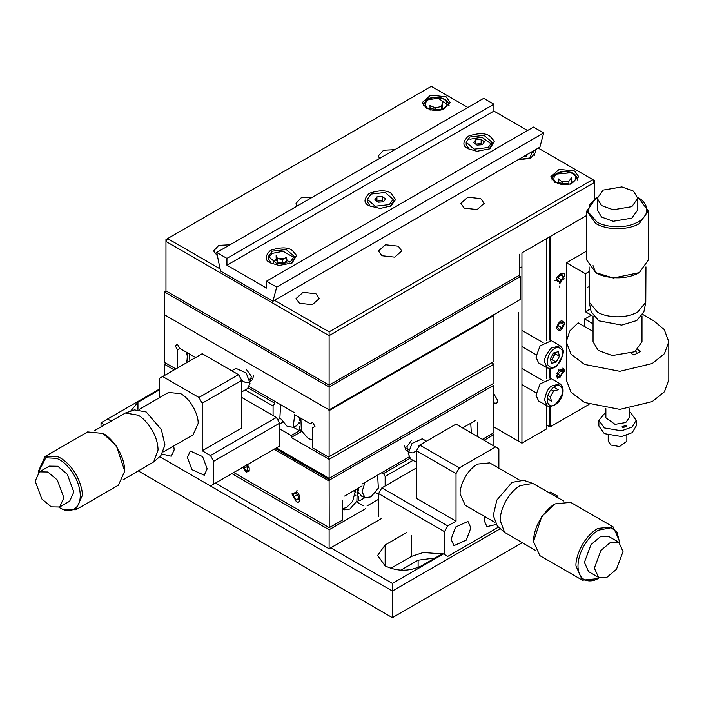 <?xml version="1.0" encoding="UTF-8"?>
<svg xmlns="http://www.w3.org/2000/svg" width="704" height="704" viewBox="0 0 704 704"><rect width="100%" height="100%" fill="white"/><g stroke="black" fill="none" stroke-linecap="round" stroke-linejoin="round"><path stroke-width="1.06" d="M598.875 420.314L598.875 426.026L604.34 433.638L621.509 436.542L632.21 432.661L636.17 426.026L636.17 420.314L632.21 426.95L621.509 430.83L604.34 427.926L598.875 420.314L605.871 411.91M629.182 411.91L630.705 412.702L636.17 420.314M622.838 427.486L622.16 426.527L626.138 425.577L626.824 426.527L622.838 427.486M608.203 435.354L608.203 441.25L610.931 445.06L619.52 446.512L626.85 441.25L626.85 435.354M186.393 362.85L186.393 360.844M186.393 354.957L186.393 352.194M296.155 491.946C300.969 493.064 300.969 505.745 296.155 501.31L292.107 494.287L296.155 491.946L297.044 490.406M298.628 499.699L298.628 496.408L296.155 493.328L293.682 493.548L293.682 496.848L296.155 499.928L298.628 499.699M293.682 496.848L297.642 494.569M298.628 498.494L296.155 499.928M242.854 467.271L246.717 472.798L247.94 464.332M274.076 449.24L329.12 481.026L329.208 527.63L233.754 472.525M244.244 466.462L244.244 468.301L246.717 471.381L249.19 471.161L249.19 467.861L246.717 464.79M244.244 468.301L248.195 466.022M246.717 471.381L249.19 469.955M329.12 481.026L329.78 479.882L493.786 385.29L493.918 431.93L493.266 433.066L482.39 439.349M275.387 448.483L329.78 479.882M411.523 440.299L406.868 446.697L408.311 452.206M462.607 427.926L475.112 420.71M477.444 422.057L477.444 436.489M342.302 500.078L342.302 520.221L329.208 527.63M344.634 496.047L362.076 485.971M362.076 484.07L408.91 457.028M358.785 492.606L361.574 496.153L365.059 497.693L362.041 491.814L364.936 482.416M377.018 475.446L377.678 475.842L378.338 488.145L370.973 496.866L365.059 497.693M358.6 487.978L358.494 490.978M364.936 497.64L359.638 500.702L358.45 500.016L358.45 496.716M358.45 493.777L358.899 492.994M353.505 490.917L355.793 492.237M355.819 495.405L355.344 495.132M356.523 501.794L363.026 505.551M365.587 508.684L329.12 529.742L231.88 473.598M329.12 529.742L329.12 548.768L215.398 483.12L329.12 548.768L381.858 518.32L329.12 548.768M367.022 505.956L378.558 499.294M385.15 485.971L385.15 476.458L413.054 460.346M484.035 440.299L493.918 434.588L493.918 446.01M375.628 492.677L378.558 494.375M381.858 472.648L383.504 473.598L385.15 476.458M493.918 434.588L492.272 433.638M383.504 473.598L409.869 458.374M356.919 501.028L357.658 502.454M442.834 553.529L421.406 565.893C409.323 571.63 397.232 571.63 385.15 565.893L377.643 555.43L385.15 544.966L406.578 532.594M411.523 535.445L411.523 556.38L390.782 568.357M130.557 411.25L137.94 402.239L159.368 389.866M330.766 547.818L392.401 583.405L443.494 553.907M549.384 492.774L550.616 492.061L557.207 495.871L555.975 496.575M159.368 389.11L107.615 418.986L111.153 421.027M435.125 557.973L418.114 560.19L400.831 570.161M411.523 556.38L423.306 552.508L442.147 553.925M213.752 484.07L213.752 461.234L279.673 423.174L279.673 446.01L210.461 485.971L159.702 456.667L392.401 591.017L392.401 583.405M107.615 418.986L101.024 422.796L104.562 424.838M392.401 617.654L138.362 470.985L392.401 617.654L522.183 542.731L392.401 617.654L392.401 591.017L500.368 528.686M101.024 426.879L101.024 422.796M557.207 497.288L557.207 495.871M248.362 387.966L274.727 403.19L273.082 406.041L273.082 415.562M277.684 419.725L280.157 418.299L277.684 419.725M245.186 389.937L273.082 406.041M279.673 428.877L291.21 435.538L291.21 437.448L329.12 459.325L329.12 478.359L493.918 383.205L493.918 364.179L491.612 362.85M164.314 375.593L164.314 364.179L174.196 369.89M279.673 446.01L276.382 447.911L329.12 478.359L276.382 447.911L210.461 485.971M282.612 422.268L279.673 423.958M291.21 435.538L300.978 429.898M329.12 459.325L493.918 364.179M301.708 431.385L291.21 437.448M329.12 478.359L493.918 383.205M164.314 364.179L165.959 363.229M294.703 414.718L293.172 427.284L287.258 426.457L279.893 417.727L280.553 405.425L281.213 405.029M293.172 427.284L296.666 425.744L299.455 422.189M299.737 420.57L299.631 417.569M293.295 427.231L298.593 430.285L299.781 429.607L299.781 426.307M299.332 422.585L299.781 423.359M564.626 370.938L557.586 378.356L556.38 375.69L563.42 368.271L564.626 370.938M564.59 323.382C561.862 318.921 559.143 320.487 556.415 328.099C559.143 332.561 561.862 330.986 564.59 323.382M546.656 340.569L546.656 238.577L521.937 252.85L586.758 215.433L550.616 236.298L586.758 215.433L550.616 236.298L550.616 340.349M589.028 404.422L550.616 426.598L550.616 406.701M550.616 378.409L550.616 368.641M549.296 237.054L549.296 340.111M549.296 368.597L549.296 378.171M549.296 406.657L549.296 426.598L550.616 426.598M546.656 425.075L549.296 426.598M559.073 329.419L561.933 327.774L563.358 324.095L561.933 322.062L559.073 323.708L557.647 327.386L559.073 329.419M557.973 325.486L561.933 327.774M563.358 324.095L560.886 322.661M564.555 275.827L560.498 282.841L556.45 280.5C555.007 275.783 565.998 269.438 564.555 275.827L564.555 274.798L564.555 275.827M559.073 281.846L561.933 280.192L563.358 276.514L561.933 274.481L559.073 276.135L557.647 279.814L559.073 281.846M557.973 277.913L561.933 280.192M563.358 276.514L560.886 275.088M574.675 171.028L578.767 176.73L570.346 184.14L554.902 182.442L550.801 176.73L559.231 169.321L574.675 171.028M535.374 149.75L535.92 151.994L530.455 158.4L518.047 159.755M446.125 96.809L450.226 102.52L441.795 109.93L426.351 108.222L422.259 102.52L430.69 95.11L446.125 96.809M277.622 263.578L279.18 263.05M283.642 263.085L284.979 263.551M315.929 293.77L319.343 298.522L312.321 304.7L299.455 303.283L296.041 298.522L303.063 292.354L315.929 293.77M398.332 246.189L401.746 250.95L394.724 257.127L381.858 255.71L378.444 250.95L385.466 244.772L398.332 246.189M480.735 198.616L484.15 203.377L477.127 209.546L464.253 208.129L460.847 203.377L467.87 197.199L480.735 198.616M379.438 158.523L378.444 155.804L383.583 150.216L394.812 149.653M297.035 206.105L296.041 203.377L301.18 197.798L312.409 197.226M217.422 255.913L213.638 250.95L218.777 245.37L230.014 244.798M467.878 107.466L431.297 86.346L167.605 238.577L220.079 268.875M274.56 300.326L329.12 331.83L592.803 179.59L538.243 148.086M572.396 182.899L571.305 182.53M565.347 181.606L562.091 181.755M558.21 182.547L557.181 182.899M443.846 108.68L442.27 108.17M437.325 107.413L434.333 107.457M430.047 108.222L428.63 108.68M594.449 199.241L594.449 180.541L592.803 179.59L594.449 182.442L329.12 335.632L329.12 385.114L165.959 290.91L165.959 239.536L167.605 238.577L165.959 241.437L329.12 335.632L329.12 331.83M429.651 109.173L429.651 108.337M519.631 254.188L519.631 275.114L329.12 385.114L165.959 290.91L164.314 291.861L164.314 314.697L329.12 409.851L520.291 299.473L520.291 276.637L518.646 275.686M519.631 275.114L329.12 385.114M391.081 193.292L395.586 199.566L391.081 205.85L380.204 208.454L369.327 205.85C363.572 203.236 363.572 199.047 369.327 193.292C379.306 189.966 386.558 189.966 391.081 193.292M489.966 136.198C485.443 132.871 478.192 132.871 468.213 136.198C462.449 141.962 462.449 146.15 468.213 148.755L476.916 151.272L489.966 148.755L494.314 141.222L489.966 136.198M292.204 250.378C287.672 247.051 280.421 247.051 270.45 250.378C264.686 256.142 264.686 260.33 270.45 262.935L279.145 265.452L292.204 262.935L296.551 255.402L292.204 250.378M266.49 281.204L276.707 287.109L543.69 132.968L533.474 127.063L266.49 281.204L266.49 288.059L226.934 265.223L493.918 111.082L527.542 130.495M289.212 262.328L286.475 259.274M284.31 258.509L277.754 258.667M276.206 259.257L273.434 262.328M276.707 287.109L272.914 301.277L220.519 271.031L216.718 252.472L226.934 258.368L226.934 265.223M216.718 252.472L483.701 98.331L493.918 104.227L493.918 111.082M543.69 132.968L539.898 147.136L272.914 301.277M226.934 258.368L493.918 104.227M329.12 409.851L329.12 387.015L520.291 276.637M164.314 291.861L329.12 387.015M546.656 238.577L521.937 252.85L521.937 443.15L493.909 426.967L521.937 443.15L546.656 428.886L546.656 405.627M546.656 378.629L546.656 367.567M518.646 441.25L518.646 312.708M493.838 402.952L496.716 403.278L497.878 400.717L493.812 393.809M177.496 367.981L177.496 349.747L179.828 348.401L195.624 357.518M164.974 315.084L164.314 315.462L164.314 361.513L164.974 362.657L175.85 368.94M249.929 381.797L251.363 376.288L246.717 369.89M294.51 414.612L310.306 423.729L312.638 422.382L314.97 426.422L312.638 427.768L312.638 447.911L328.46 457.046L329.12 456.667L329.12 410.608L328.46 409.473M294.51 412.702L249.322 386.619M177.496 349.747L175.164 345.708L177.496 344.362L179.828 348.401M493.266 314.318L493.918 315.462L493.918 361.513L328.46 457.046M175.164 345.708L177.496 344.362M493.918 361.513L329.12 456.667M329.12 410.608L493.918 315.462M310.306 423.729L312.638 422.382M495.95 524.524L486.93 526.627L484.035 520.221L484.519 516.41M494.639 522.254L465.203 505.261L460.134 494.058C459.439 488.611 464.631 471.75 477.444 464.086L489.676 462.871L519.112 479.864M451.07 539.255L455.629 527.014L467.949 521.435L470.853 527.833L466.294 540.082L453.966 545.653L451.07 539.255M498.863 468.178L498.863 448.862L495.572 446.961L459.316 467.896L456.016 473.598L456.016 521.18L447.779 525.932L444.479 531.643L444.479 554.479L447.779 556.38L498.529 527.076M444.479 554.479L447.779 556.38M378.558 516.419L378.558 493.583L444.479 531.643M456.016 521.18L416.46 498.344L416.46 450.762L456.016 473.598M459.316 467.896L419.76 445.06L456.016 424.125L495.572 446.961M378.558 493.583L381.858 487.872L447.779 525.932M416.46 450.762L419.76 445.06M381.858 487.872L416.46 467.896M187.387 457.424L190.282 451.026L202.611 456.597L207.161 468.846L204.266 475.244L191.937 469.665L187.387 457.424M139.119 409.455L168.555 392.462L180.796 393.677C193.6 401.342 198.792 418.202 198.097 423.65L193.028 434.852L163.592 451.845M173.712 446.002L174.196 449.812L171.301 456.218L162.29 454.106M213.752 461.234L210.461 455.523L202.215 450.762L202.215 403.19L198.924 397.478L162.668 376.543L159.368 378.453L159.368 397.769M162.668 376.543L202.215 353.716L238.471 374.642L198.924 397.478M202.215 403.19L241.771 380.354L241.771 427.926L202.215 450.762M210.461 455.523L276.382 417.463L279.673 423.174M241.771 397.478L276.382 417.463M238.471 374.642L241.771 380.354M552.834 388.054C562.452 378.884 566.834 394.882 556.961 403.11C547.351 412.271 542.969 396.282 552.834 388.054M560.076 383.768L551.417 378.77L540.118 383.882L535.946 395.102L538.604 400.972L547.254 405.97L544.597 400.101C545.714 393.21 547.932 388.555 551.276 386.144L560.076 383.768L562.461 386.452C564.168 392.524 562.311 398.279 556.89 403.7L550.774 406.692L547.254 405.97M551.206 389.743L553.643 391.002L558.246 389.743L553.819 387.244M553.643 391.002L550.299 396.836L551.549 401.412L547.492 398.552M547.932 395.472L550.299 396.836M525.14 155.654L526.055 156.086M532.418 151.457L529.91 157.951L518.364 159.57M534.75 155.232L533.21 150.999M523.125 156.816L526.038 156.596L527.815 154.106M559.759 287.153L559.847 285.78M535.946 357.042L538.604 362.912L547.254 367.91L544.597 362.041C544.122 358.468 546.348 353.813 551.276 348.084L560.076 345.708L551.417 340.71L540.118 345.822L535.946 357.042M550.299 358.776L551.549 363.352L556.151 362.094L559.504 356.259L558.246 351.683L553.643 352.942L550.299 358.776M556.151 362.094L552.05 359.656L550.634 360.017M554.893 352.598L555.218 353.786L559.504 356.259M555.218 353.786L552.05 359.656M554.734 352.669L553.538 356.699M434.606 110.361C420.394 109.507 423.834 96.149 437.87 97.715C452.082 98.578 448.642 111.936 434.606 110.361M449.046 105.758L438.126 98.146L427.83 99.88M449.055 105.468C448.369 100.839 444.69 98.155 438.02 97.407C432.001 98.296 426.774 95.858 423.421 105.468L423.43 105.758M430.091 110.15L429.977 105.468L435.248 107.879L441.505 106.454L442.499 102.617L441.962 109.516M441.443 109.683L441.505 106.454M435.257 110.405L435.248 107.879M280.113 263.217L277.649 262.566L276.214 259.635L276.126 255.622L277.517 258.632L282.718 259.433L286.519 257.233L286.431 261.219L282.718 263.622L280.113 263.217M282.718 263.622L282.718 259.433M277.649 262.566L277.517 258.632M290.453 261.703L276.382 263.314L268.409 256.432L272.193 251.161L286.264 249.542L294.237 256.432L290.453 261.703M291.254 263.446L294.237 258.676L294.237 256.432M294.087 257.558L283.096 251.293L272.193 253.405L268.558 257.558M268.409 256.432L268.409 258.676L271.392 263.446M569.686 172.841L569.017 172.348C582.454 175.164 573.514 187.651 560.551 184.166C547.122 181.342 556.063 168.863 569.017 172.348L569.686 172.841L556.38 174.09M577.597 179.978L577.606 179.687C576.303 175.041 573.575 172.506 569.43 172.075C562.531 170.667 557.093 172.066 553.098 176.273L551.98 179.978M558.237 183.462L558.114 178.763L562.214 181.843L568.885 181.333L571.454 177.751L571.34 182.468L570.689 183.665M568.841 184.202L568.885 181.333M562.214 184.474L562.214 181.843M471.354 432.978L470.721 423.245M342.434 508.728L346.588 507.478L352.651 501.354L355.67 489.676M357.333 488.708L356.875 501.107L349.879 509.045L343.966 509.872L342.302 509.142M342.302 508.57L343.966 509.872M500.183 520.414C500.456 503.07 514.413 488.048 520.291 485.593L532.805 483.41L523.75 480.322L512.046 482.354L496.857 500.051L493.266 515.407L497.35 526.046L504.557 532.347L500.183 520.414M535.137 550.211L504.557 532.347M563.57 500.958L532.805 483.41M555.227 503.862L541.781 516.419L533.474 541.534C533.773 522.773 548.865 506.519 555.227 503.862L570.61 502.33L613.131 526.882L619.502 540.962L619.494 542.722M599.262 577.764L597.749 578.644L582.366 580.166L539.845 555.623L533.474 541.534M582.366 580.166L575.995 566.086C575.124 559.24 581.645 538.05 597.749 528.405L613.131 526.882M598.734 578.072L598.734 578.072C592.662 582.542 578.257 583.669 577.975 566.086C578.257 548.178 592.662 532.664 598.734 530.121L611.195 527.718L617.056 532.233L619.502 542.106M618.834 542.282L608.872 536.536L600.468 536.659L590.999 544.623L584.399 562.373L588.597 571.657L598.558 577.403L594.361 568.128L600.961 550.37L610.43 542.414L618.834 542.282L623.031 551.566L616.431 569.325L606.962 577.28L598.558 577.403M426.466 441.179L422.286 438.768L412.016 443.414L408.223 453.622L410.634 458.955L416.46 462.317M300.898 418.299L301.356 430.698L308.352 438.636L312.638 439.842M189.182 353.795L189.957 360.791M186.877 362.569L187.519 352.836M94.662 430.549L125.426 413.002L137.94 415.175C143.827 417.639 157.775 432.661 158.048 450.006L153.674 461.93L123.094 479.802M153.674 461.93L160.89 455.629L164.965 444.998L161.374 429.642L146.186 411.946L134.49 409.904L125.426 413.002M124.758 471.126L116.45 446.01L103.004 433.444C109.366 436.11 124.458 452.364 124.758 471.126L118.386 485.206L75.865 509.758L63.298 509.652L58.969 507.355M38.738 472.314L38.729 470.554L45.1 456.474L87.622 431.922L103.004 433.444M45.1 456.474L57.675 456.579L60.482 457.996C76.586 467.632 83.116 488.831 82.236 495.678L75.865 509.758M38.729 471.698L45.778 457.767L56.813 458.357L59.497 459.712C65.718 462.458 79.165 477.092 80.221 494.094C81.013 510.972 68.446 512.538 62.181 509.01L59.497 507.663M59.673 506.994L69.634 501.248L73.832 491.964L67.232 474.214L57.763 466.25L49.359 466.127L39.398 471.874L47.802 471.997L57.27 479.961L63.879 497.71L59.673 506.994L51.269 506.871L41.8 498.907L35.2 481.158L39.398 471.874M241.771 391.908L247.597 388.546L250.008 383.205L246.215 373.006L235.946 368.359L231.766 370.77M589.09 293.85L589.09 287.364M587.453 287.496L588.157 286.889M589.09 271.577L585.385 273.715L585.385 311.775L590.559 308.792M593.05 323.814L584.716 319L591.307 315.19L585.385 311.775M631.215 353.461L634.005 355.071L640.596 351.261L637.806 349.65M642.884 314.521L653.778 320.813L664.25 329.56L668.8 341.748L664.444 353.69L652.256 363.528L619.854 371.316L584.549 364.417L571.023 354.218L566.254 341.748L569.782 330.95L578.125 322.802L593.05 331.426M566.438 339.231L566.438 262.777L585.385 273.715M586.758 251.038L566.438 262.777M584.716 326.612L584.716 319M566.254 341.748L566.35 363.581M566.254 364.663L566.254 379.808L571.023 392.278L584.549 402.477L619.854 409.385L652.256 401.588L664.444 391.75L668.8 379.808L668.8 341.748M636.126 350.926L636.126 353.848M562.83 368.042L563.895 370.594L559.847 377.617L557.102 377.96M557.85 376.446L560.622 375.654L562.61 372.143L561.836 369.424L559.064 370.207L557.075 373.727L557.85 376.446M558.659 369.864L562.61 372.143M560.622 375.654L556.662 373.375M595.162 271.366L593.05 265.628M593.05 315.92L593.05 341.748L598.259 350.46L612.286 355.546L634.832 351.736L641.995 341.748L641.995 315.92M637.63 312.039C622.477 320.47 602.492 315.902 597.414 312.039L589.274 302.289L591.122 311.678L598.734 320.786L621.658 325.098L636.759 320.531L643.922 311.678L645.779 302.289L637.63 312.039M645.955 266.869L645.779 302.289M589.09 266.869L589.274 302.289M595.769 272.642L613.369 278.01L639.276 272.642C622.882 281.767 601.26 276.822 595.769 272.642L586.758 260.084L586.758 210.989L595.769 198.431L597.291 197.551M638.774 198.141L648.287 210.989L648.287 260.084L639.276 272.642M648.287 210.989L639.276 223.546C633.794 227.726 612.172 232.672 595.769 223.546L586.758 210.989M639.276 198.431L638.29 197.859C645.198 200.878 653.374 212.793 638.29 221.83C622.635 230.542 601.999 225.826 596.763 221.83L588.456 212.247L589.433 204.908L596.763 197.859M637.754 197.551L638.29 197.859M597.247 198.343L597.247 209.845L601.559 217.061L613.184 221.285L631.866 218.126L637.798 209.845L637.798 198.343L631.866 206.624L613.184 209.783L601.559 205.559L597.247 198.343L603.187 190.071L621.861 186.912L633.494 191.127L637.798 198.343M605.871 408.637L605.871 417.771L615.032 424.345L625.768 422.523L629.182 417.771L629.182 408.637M489.016 149.266L491.999 144.496L481.853 137.218L469.955 139.225M469.955 136.981L484.026 135.362L491.999 142.252L488.215 147.523L474.144 149.142L466.18 142.252L469.955 136.981M481.149 139.383L475.807 139.788L473.757 142.657L477.03 145.121L482.363 144.716L484.422 141.847L481.149 139.383L481.149 143.563L475.702 144.126M475.807 139.788L475.807 143.977M482.478 144.566L481.149 143.563M466.18 142.252L466.18 144.496L469.163 149.266M390.13 206.36L393.122 201.59L393.122 199.338L389.338 204.609L375.267 206.228L367.294 199.338L371.078 194.066L385.15 192.456L393.122 199.338M382.263 196.469L376.93 196.874L374.871 199.751L378.145 202.215L383.486 201.802L385.546 198.933L382.263 196.469L382.263 200.658L376.816 201.212M376.93 196.874L376.93 201.062M383.592 201.652L382.263 200.658M367.294 199.338L367.294 201.59L370.286 206.36M297.044 501.82L296.155 501.31M554.664 280.5L556.45 280.5M249.418 379.315L251.662 378.453M406.578 448.862L408.813 449.733M385.15 544.966L385.15 565.893M137.94 409.385L137.94 402.239M418.114 560.19L418.114 567.802M554.303 404.941L556.054 403.586C560.974 397.857 563.2 393.202 562.725 389.629M552.834 349.994C556.292 346.377 559.495 346.641 562.452 350.777C562.478 357.535 560.648 362.287 556.961 365.05C553.511 368.667 550.308 368.403 547.351 364.258C547.316 357.509 549.146 352.748 552.834 349.994M253.704 375.593L252.252 379.861L249.357 382.07L245.494 382.483L241.771 380.538M239.879 377.08L239.721 375.593M404.527 446.01L405.979 450.27L408.874 452.478L412.738 452.892L416.46 450.956M418.352 447.498L418.51 446.01M292.107 494.287L292.107 493.258M377.08 475.402L377.678 475.842M281.151 404.994L280.553 405.425M564.388 278.802L563.693 279.206M560.498 282.841L559.61 283.36M521.937 266.825L519.631 268.162M547.254 367.91C551.558 368.878 554.77 368.122 556.89 365.64L562.786 355.793C562.751 352.361 565.268 351.182 560.076 345.708M543.136 380.714L522.465 368.782M536.14 392.823L521.937 384.622M543.136 342.654L522.465 330.722M536.14 354.763L521.937 346.562M491.999 144.496L491.999 142.252"/></g></svg>
